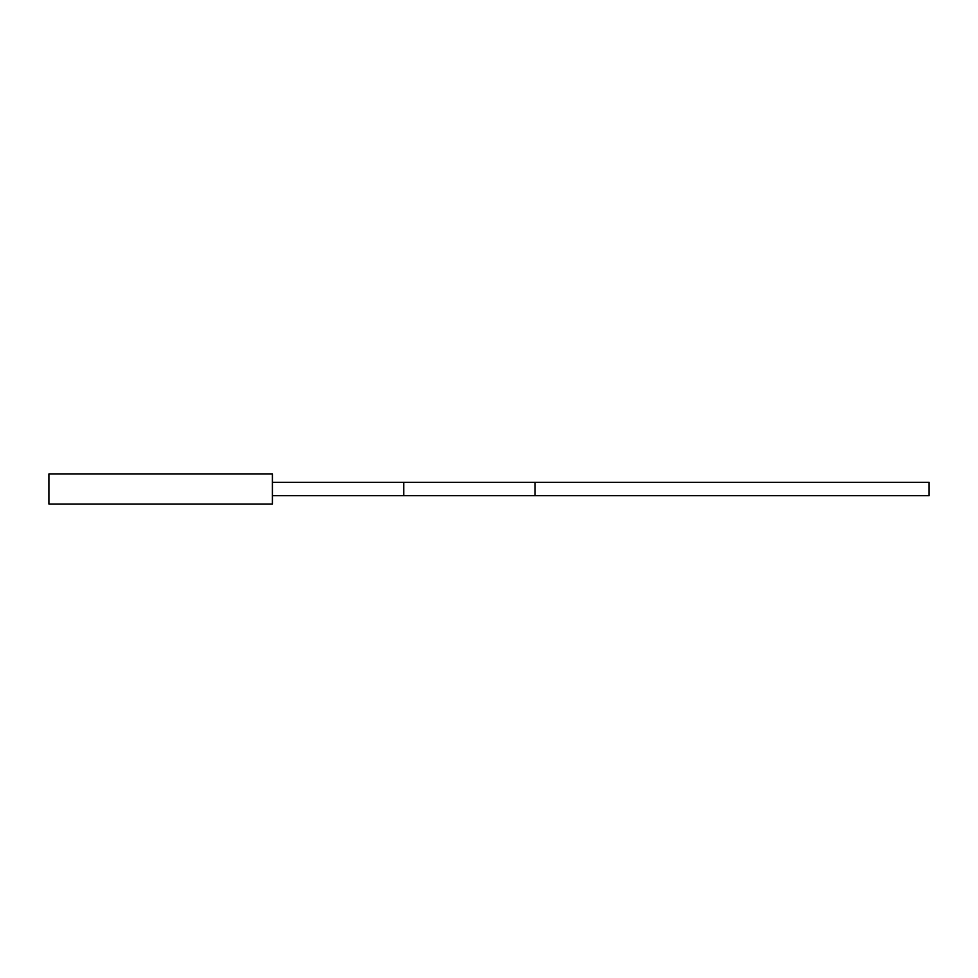 <?xml version="1.0" encoding="UTF-8"?>
<svg xmlns="http://www.w3.org/2000/svg" width="978" height="978" viewBox="0 0 978 978"><rect width="100%" height="100%" fill="white"/><g stroke="black" fill="none" stroke-linecap="round" stroke-linejoin="round"><path stroke-width="1.47" d="M272.41 504.012L272.41 473.988L48.9 473.988L48.9 504.012L272.41 504.012M272.41 495.675L929.1 495.675L929.1 482.325L535.088 482.325L535.088 495.675M272.41 482.325L535.088 482.325M403.743 482.325L403.743 495.675"/></g></svg>
